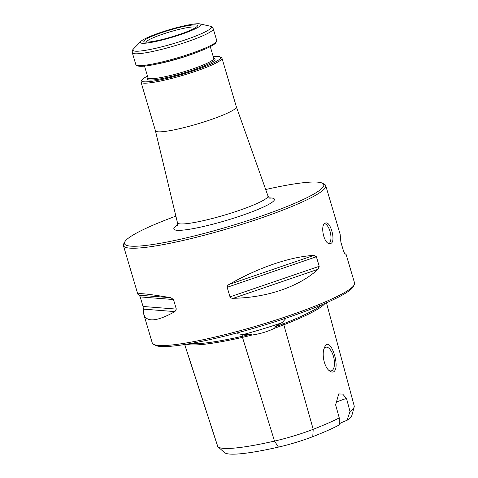 <?xml version="1.0" encoding="UTF-8"?>
<svg xmlns="http://www.w3.org/2000/svg" width="478" height="478" viewBox="0 0 478 478"><rect width="100%" height="100%" fill="white"/><g stroke="black" fill="none" stroke-linecap="round" stroke-linejoin="round"><path stroke-width="0.72" d="M175.886 216.134A103.923 13.205 -16.5 0 0 124.836 241.784A103.923 13.205 -16.5 0 0 198.543 234.883A103.923 13.205 -16.5 0 0 314.841 193.453A103.923 13.205 -16.5 0 0 322.483 183.235A103.923 13.205 -16.5 0 0 265.696 189.527M184.675 344.519L217.651 446.344A40.516 5.15 -16.5 0 0 217.795 446.589A101.892 12.948 -16.5 0 0 218.01 446.81A101.892 12.948 -16.5 0 0 274.503 441.08A40.516 5.15 -16.5 0 0 313.204 429.304A101.892 12.948 -16.5 0 0 339.272 417.909L335.634 404.932L338.681 393.938L342.654 394.069L346.532 398.473L350.015 411.534A101.892 12.948 -16.5 0 0 354.174 406.939A101.892 12.948 -16.5 0 0 354.198 405.918L326.456 302.777M325.046 303.393A104.64 13.294 163.5 0 1 283.818 324.795A43.259 5.497 163.5 0 1 275.214 327.95C267.925 331.553 260.134 333.925 251.834 335.06A43.259 5.497 163.5 0 1 242.495 337.366A104.64 13.294 163.5 0 1 186.45 344.232M329.73 371.071C331.248 372.135 332.598 372.356 333.781 371.735C340.862 367.247 329.969 334.349 324.58 347.291C321.407 353.35 324.024 366.877 329.39 370.809L329.73 371.071M328.798 370.277A12.135 5.407 77.2 0 0 331.254 370.862A12.135 5.407 77.2 0 0 331.977 370.57A12.135 5.407 77.2 0 0 333.626 356.994A12.135 5.407 77.2 0 0 325.865 347.201A12.135 5.407 77.2 0 0 324.114 348.474M124.836 241.784L123.772 243.708A105.507 13.408 -16.5 0 0 123.426 245.602A105.507 13.408 -16.5 0 0 204.931 235.062A105.507 13.408 -16.5 0 0 316.669 194.642A105.507 13.408 -16.5 0 0 325.745 185.673L340.139 234.268L340.898 242.203L343.73 251.763L344.704 253.46L346.126 254.475L354.574 283A105.507 13.408 163.5 0 1 354.228 284.894A105.507 13.408 163.5 0 1 257.224 325.823A105.507 13.408 163.5 0 1 153.575 344.333A105.507 13.408 163.5 0 1 152.255 342.929L143.806 314.405C146.686 322.507 157.059 321.575 174.924 311.608L143.364 309.117L143.806 314.405M325.745 185.673A105.507 13.408 -16.5 0 0 324.425 184.275L322.483 183.235M331.087 243.308C335.903 241.031 330.513 221.236 325.757 222.993C319.453 223.758 323.97 245.686 330.447 243.559L331.087 243.308M233.384 298.278C266.879 297.752 299.114 286.71 318.001 269.299L233.384 298.278C231.92 298.451 230.79 297.973 230.002 296.862L227.169 287.302C227.229 285.958 227.928 284.984 229.267 284.374C257.989 267.74 290.23 256.698 313.885 255.395L316.388 256.746L319.22 266.306L318.001 269.299M174.924 311.608L176.322 309.099L173.49 299.539L170.807 297.704C148.897 294.018 137.903 292.847 137.819 294.197L139.241 295.213L140.215 296.91L143.047 306.47L143.364 309.117M321.891 304.737A103.684 13.175 163.5 0 1 283.018 323.941A42.303 5.378 163.5 0 1 274.659 327.006L275.214 327.95M286.214 318.073L282.534 322.226L274.659 327.006M354.174 406.939L351.904 415.304A97.321 12.368 163.5 0 1 347.004 420.353L350.015 411.534M339.153 424.052A15.828 2.014 163.5 0 1 347.004 420.353M339.272 417.909L339.225 424.972A97.321 12.368 163.5 0 1 312.767 436.665A35.946 4.565 163.5 0 1 278.435 447.109A97.321 12.368 163.5 0 1 224.469 452.582L218.01 446.81M336.261 402.219A15.828 2.014 163.5 0 1 346.532 398.473M251.834 335.06L251.685 333.997A42.303 5.378 163.5 0 1 242.609 336.231A103.684 13.175 163.5 0 1 190.184 343.592M251.685 333.997L243.093 334.558L237.572 333.781M354.228 284.894L353.164 286.824A103.923 13.205 163.5 0 1 257.612 327.131A103.923 13.205 163.5 0 1 155.517 345.367L153.575 344.333M324.687 223.579A10.552 4.702 -102.8 0 1 330.4 232.78A10.552 4.702 -102.8 0 1 329.211 243.511M236.353 106.791A42.201 5.36 163.5 0 1 236.365 106.821A42.201 5.36 163.5 0 1 197.426 123.951A42.201 5.36 163.5 0 1 155.44 130.793A42.201 5.36 163.5 0 1 155.428 130.763M146.244 39.082A27.951 3.549 163.5 0 1 181.951 26.876A27.951 3.549 163.5 0 1 194.875 28.053A27.951 3.549 163.5 0 1 171.65 36.925A27.951 3.549 163.5 0 1 147.338 42.136A27.951 3.549 163.5 0 1 146.244 39.082M143.012 39.817A31.65 4.021 163.5 0 1 173.173 28.608A31.65 4.021 163.5 0 1 199.977 23.9A31.65 4.021 163.5 0 1 171.781 37.38A31.65 4.021 163.5 0 1 140.795 41.431A31.65 4.021 163.5 0 1 143.012 39.817M213.122 44.185A42.201 5.36 -16.5 0 0 216.612 41.359A42.201 5.36 -16.5 0 0 216.749 40.6L213.248 28.776A42.201 5.36 -16.5 0 1 209.621 32.367A42.201 5.36 -16.5 0 1 164.922 48.535A42.201 5.36 -16.5 0 1 132.322 52.747L135.824 64.572A42.201 5.36 -16.5 0 0 136.35 65.133A42.201 5.36 -16.5 0 0 170.993 59.666A42.201 5.36 -16.5 0 0 213.122 44.185M136.35 65.133L137.646 65.821A41.144 5.228 -16.5 0 0 171.423 60.491A41.144 5.228 -16.5 0 0 212.495 45.404A41.144 5.228 -16.5 0 0 215.901 42.644L216.612 41.359M213.248 56.631A41.144 5.228 163.5 0 1 220.125 56.912A41.144 5.228 163.5 0 1 182.674 74.156A41.144 5.228 163.5 0 1 141.876 80.089A41.144 5.228 163.5 0 1 145.276 77.328A41.144 5.228 163.5 0 1 147.493 76.11M220.125 56.912L221.422 57.599A42.201 5.36 163.5 0 1 221.953 58.161A42.201 5.36 163.5 0 1 183.008 75.285A42.201 5.36 163.5 0 1 141.022 82.132A42.201 5.36 163.5 0 1 141.165 81.374L141.876 80.089M146.047 42.148A26.105 3.316 163.5 0 1 148.294 40.188A26.105 3.316 163.5 0 1 175.008 30.437A26.105 3.316 163.5 0 1 195.962 27.36M177.338 225.192A52.461 6.668 -16.5 0 0 204.411 226.267A52.461 6.668 -16.5 0 0 269.927 203.694A52.461 6.668 -16.5 0 0 269.413 197.922M312.767 436.665L313.204 429.304L283.818 324.795L283.018 323.941L282.534 322.226M278.435 447.109L274.503 441.08L242.495 337.366L242.083 334.528M217.795 446.589L184.741 344.507M281.763 322.793A75.399 9.578 163.5 0 1 243.093 334.558M176.322 309.099L143.047 306.47M173.49 299.539L140.215 296.91M170.807 297.704L139.241 295.213M319.22 266.306L230.002 296.862M316.388 256.746L227.169 287.302M313.885 255.395L229.267 284.374M141.022 82.132L155.44 130.793L177.469 222.742A47.191 5.999 -16.5 0 0 213.791 218.105A47.191 5.999 -16.5 0 0 263.922 199.989A47.191 5.999 -16.5 0 0 267.967 195.938L236.359 106.809M140.795 41.431L133.589 48.804A40.881 5.192 -16.5 0 0 160.279 47.203A40.881 5.192 -16.5 0 0 207.822 30.455A40.881 5.192 -16.5 0 0 210.033 26.165C210.798 25.89 211.868 26.762 213.248 28.776M157.961 63.813A34.291 4.356 -16.5 0 0 197.773 52.018M210.284 46.623L213.768 58.4A34.291 4.356 163.5 0 1 182.13 72.315A34.291 4.356 163.5 0 1 148.019 77.878L148.072 78.004M213.756 58.358A35.342 4.493 163.5 0 1 182.465 73.445A35.342 4.493 163.5 0 1 148.007 77.836M123.426 245.602L137.819 294.197M199.977 23.9L210.033 26.165M144.529 66.101L148.019 77.878M221.953 58.161L236.365 106.821M132.322 52.747C132.059 51.074 132.484 49.76 133.589 48.804M194.875 28.053L196.368 27.079M147.338 42.136L145.551 42.13M177.469 222.742C177.577 224.582 177.404 225.646 176.938 225.939M270.154 198.322L270.16 198.322C269.61 198.334 268.881 197.539 267.967 195.938"/></g></svg>
